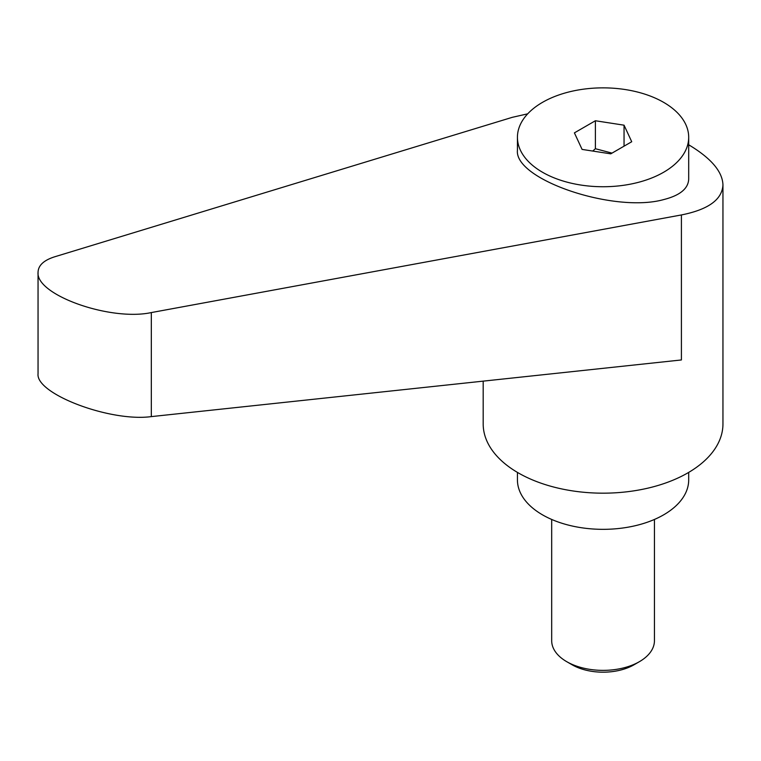 <?xml version="1.0" encoding="UTF-8"?>
<svg xmlns="http://www.w3.org/2000/svg" width="761" height="761" viewBox="0 0 761 761"><rect width="100%" height="100%" fill="white"/><g stroke="black" fill="none" stroke-linecap="round" stroke-linejoin="round"><path stroke-width="1.14" d="M572.11 664.781L566.736 661.68L572.11 664.781A43.786 25.275 0 0 0 634.027 664.781L639.402 661.68A51.377 29.66 180 0 1 566.736 661.68L566.736 661.68A51.377 29.66 180 0 1 551.687 640.705L551.687 519.449M663.621 172.262A85.632 49.436 0 0 0 688.695 137.303A85.632 49.436 0 0 0 635.835 91.624A85.632 49.436 0 0 0 542.517 102.345A85.632 49.436 0 0 0 517.432 137.303A85.632 49.436 0 0 0 570.293 182.973A85.632 49.436 0 0 0 663.621 172.262M517.432 137.303L517.432 150.202C514.084 179.567 614.194 213.403 663.621 199.601C679.953 195.463 688.315 188.623 688.695 179.082L688.695 137.303M592.714 151.059L595.387 148.718L612.015 153.113M483.187 381.137L483.187 423.963A119.886 69.213 0 0 0 518.298 472.904A119.886 69.213 0 0 0 648.943 487.906A119.886 69.213 0 0 0 722.95 423.963L722.95 184.856C722.446 171.52 711.021 158.164 688.695 144.79M527.706 113.827L512.324 117.318L54.697 256.79C43.815 260.243 38.259 265.408 38.05 272.276C35.567 294.868 110.335 321.465 151.325 312.571L681.409 214.944C708.358 209.579 722.208 199.553 722.95 184.856M517.432 472.4L517.432 479.896A85.632 49.436 0 0 0 542.517 514.855A85.632 49.436 0 0 0 635.835 525.575A85.632 49.436 0 0 0 688.695 479.896L688.695 472.4M681.409 214.944L681.409 359.953L151.325 416.609C110.335 422.193 35.567 393.913 38.05 373.765L38.05 272.276M595.387 120.752L624.049 125.184L631.725 141.736L610.75 153.846L582.089 149.413L574.403 132.871L595.387 120.752L595.387 148.718M624.049 125.184L624.049 146.169M654.441 519.449L654.441 640.705A51.377 29.66 180 0 1 639.402 661.68M151.325 416.609L151.325 312.571"/></g></svg>
